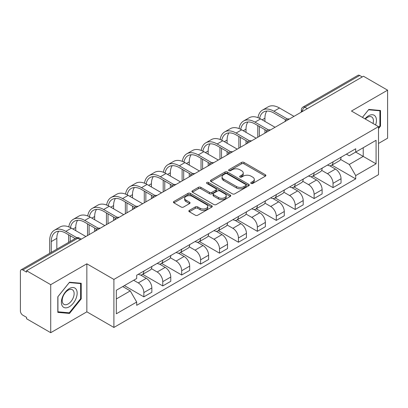 <?xml version="1.0" encoding="UTF-8"?>
<svg xmlns="http://www.w3.org/2000/svg" width="408" height="408" viewBox="0 0 408 408"><rect width="100%" height="100%" fill="white"/><g stroke="black" fill="none" stroke-linecap="round" stroke-linejoin="round"><path stroke-width="0.61" d="M251.088 183.452A1.178 0.678 0 0 0 252.751 183.452L265.399 176.149A1.683 0.974 0 0 0 265.894 175.46A1.683 0.974 0 0 0 265.399 174.777L243.974 162.404A1.683 0.974 0 0 0 241.592 162.404L228.944 169.708A1.178 0.678 0 0 0 228.602 170.187A1.178 0.678 0 0 0 228.944 170.666A1.178 0.678 0 0 0 230.612 170.666L232.249 169.723A5.386 3.111 0 0 1 239.868 169.723L241.653 170.753A5.386 3.111 0 0 1 243.229 172.951A5.386 3.111 0 0 1 241.653 175.154L240.016 176.098A1.178 0.678 0 0 0 239.669 176.577A1.178 0.678 0 0 0 240.016 177.062A1.178 0.678 0 0 0 241.684 177.062L243.321 176.113A5.386 3.111 0 0 1 250.935 176.113L252.72 177.143A5.386 3.111 0 0 1 254.301 179.347A5.386 3.111 0 0 1 252.72 181.545L251.088 182.488A1.178 0.678 0 0 0 250.742 182.968A1.178 0.678 0 0 0 251.088 183.452L251.088 182.488M189.338 210.375A1.683 0.974 0 0 0 188.843 211.058A1.683 0.974 0 0 0 189.338 211.747L195.35 215.22A1.683 0.974 0 0 0 197.732 215.22L211.778 207.111A1.683 0.974 0 0 0 212.267 206.423A1.683 0.974 0 0 0 211.778 205.734L190.347 193.367A1.683 0.974 0 0 0 187.971 193.367L173.925 201.476A1.683 0.974 0 0 0 173.431 202.159A1.683 0.974 0 0 0 173.925 202.847L181.183 207.04A1.683 0.974 0 0 0 183.564 207.04L189.577 203.572A1.683 0.974 0 0 0 190.067 202.883A1.683 0.974 0 0 0 189.577 202.195L185.977 200.114A4.503 2.601 0 0 1 184.656 198.278A4.503 2.601 0 0 1 187.435 195.876A4.503 2.601 0 0 1 192.341 196.442L206.448 204.581A4.503 2.601 0 0 1 207.769 206.423A4.503 2.601 0 0 1 204.989 208.825A4.503 2.601 0 0 1 200.078 208.259L197.732 206.902A1.683 0.974 0 0 0 195.35 206.902L189.338 210.375L189.338 211.747M113.898 279.419L86.853 263.808L50.72 284.672L26.586 270.739L363.467 76.24L387.6 90.173L351.461 111.037L378.507 126.648L113.898 279.419L113.898 327.451L378.507 174.68L378.507 126.648M232.366 193.846A1.683 0.974 0 0 0 234.748 193.846L248.793 185.737A1.683 0.974 0 0 0 249.288 185.048A1.683 0.974 0 0 0 248.793 184.36L227.368 171.992A1.683 0.974 0 0 0 224.986 171.992L210.941 180.101A1.683 0.974 0 0 0 210.451 180.79A1.683 0.974 0 0 0 210.941 181.473L232.366 193.846M207.305 183.707A1.178 0.678 0 0 1 208.503 183.87L208.503 182.473L230.285 195.049A1.683 0.974 0 0 1 230.78 195.733A1.683 0.974 0 0 1 230.285 196.421L216.24 204.53A1.683 0.974 0 0 1 213.858 204.53L192.433 192.163L192.433 190.786A1.683 0.974 0 0 0 191.939 191.474A1.683 0.974 0 0 0 192.433 192.163M192.433 190.786L198.446 187.318A1.683 0.974 0 0 1 200.823 187.318L209.513 192.331A1.683 0.974 0 0 0 211.895 192.331L215.883 190.031A1.683 0.974 0 0 0 216.378 189.343A1.683 0.974 0 0 0 215.883 188.659L206.836 183.432A1.178 0.678 0 0 1 206.489 182.952A1.178 0.678 0 0 1 207.218 182.325A1.178 0.678 0 0 1 208.503 182.473M50.72 284.672L50.72 332.699L26.586 318.765L26.586 317.368L22.828 315.195A3.432 1.979 -120 0 1 20.4 310.998L20.4 271.366A3.432 1.979 -120 0 1 21.109 269.795L76.046 238.083A3.432 1.979 60 0 1 77.76 238.252L22.828 269.969A3.432 1.979 -120 0 0 21.109 269.795M378.507 143.453L387.6 138.205L387.6 90.173M50.72 332.699L86.853 311.834L113.898 327.451M26.586 270.739L26.586 272.136L22.828 269.969M307.321 108.656L304.776 107.187A3.432 1.979 60 0 0 303.057 107.018L357.995 75.302A3.432 1.979 60 0 1 359.708 75.47L304.776 107.187A3.432 1.979 120 0 0 302.348 111.389L302.348 111.527M362.253 76.939L359.708 75.47M333.03 161.869A7.89 4.554 60 0 1 331.393 165.408L339.4 160.788A7.89 4.554 -120 0 0 341.032 157.248M321.672 170.36L327.451 173.701A7.89 4.554 60 0 1 333.03 183.36L341.032 178.74A7.89 4.554 -120 0 0 335.452 169.08L329.725 165.77M341.032 178.74L341.032 183.014L333.03 187.634L312.967 176.047M331.393 165.408A7.89 4.554 60 0 1 327.512 165.051M333.03 183.36L333.03 187.634M314.109 172.788A7.89 4.554 60 0 1 312.477 176.333L320.479 171.707A7.89 4.554 -120 0 0 322.116 168.167M294.046 186.971L314.109 198.553L322.116 193.933L322.116 189.664A7.89 4.554 -120 0 0 316.537 179.999L310.809 176.695M312.477 176.333A7.89 4.554 60 0 1 308.596 175.976M302.751 181.285L308.535 184.62A7.89 4.554 60 0 1 314.109 194.285L314.109 198.553M295.193 183.712A7.89 4.554 60 0 1 293.561 187.252L301.563 182.631A7.89 4.554 -120 0 0 303.195 179.092M275.13 197.89L295.193 209.477L303.195 204.857L303.195 200.583A7.89 4.554 -120 0 0 297.621 190.924L291.888 187.614M293.561 187.252A7.89 4.554 60 0 1 289.675 186.895M283.835 192.204L289.614 195.544A7.89 4.554 60 0 1 295.193 205.204L295.193 209.477M276.277 194.631A7.89 4.554 60 0 1 274.64 198.176L282.647 193.555A7.89 4.554 -120 0 0 284.279 190.011M256.214 208.814L276.277 220.397L284.279 215.776L284.279 211.507A7.89 4.554 -120 0 0 278.7 201.843L272.972 198.538M274.64 198.176A7.89 4.554 60 0 1 270.759 197.819M264.914 203.128L270.698 206.463A7.89 4.554 60 0 1 276.277 216.128L276.277 220.397M257.356 205.556A7.89 4.554 60 0 1 255.724 209.095L263.726 204.474A7.89 4.554 -120 0 0 265.363 200.935M237.293 219.739L257.356 231.321L265.363 226.7L265.363 222.426A7.89 4.554 -120 0 0 259.784 212.767L254.056 209.457M255.724 209.095A7.89 4.554 60 0 1 251.838 208.743M245.999 214.052L251.782 217.388A7.89 4.554 60 0 1 257.356 227.052L257.356 231.321M238.44 216.48A7.89 4.554 60 0 1 236.808 220.019L244.81 215.399A7.89 4.554 -120 0 0 246.442 211.854M218.377 230.658L238.44 242.245L246.442 237.619L246.442 233.351A7.89 4.554 -120 0 0 240.868 223.691L235.136 220.381M236.808 220.019A7.89 4.554 60 0 1 232.922 219.662M227.083 224.971L232.861 228.312A7.89 4.554 60 0 1 238.44 237.971L238.44 242.245M219.524 227.399A7.89 4.554 60 0 1 217.887 230.938L225.894 226.318A7.89 4.554 -120 0 0 227.526 222.778M199.461 241.582L219.524 253.164L227.526 248.543L227.526 244.275A7.89 4.554 -120 0 0 221.947 234.61L216.22 231.305M217.887 230.938A7.89 4.554 60 0 1 214.006 230.586M208.162 235.895L213.945 239.231A7.89 4.554 60 0 1 219.524 248.895L219.524 253.164M200.603 238.323A7.89 4.554 60 0 1 198.971 241.862L206.973 237.242A7.89 4.554 -120 0 0 208.61 233.702M180.54 252.501L200.603 264.088L208.61 259.468L208.61 255.194A7.89 4.554 -120 0 0 203.031 245.534L197.299 242.225M198.971 241.862A7.89 4.554 60 0 1 195.085 241.505M189.246 246.815L195.024 250.155A7.89 4.554 60 0 1 200.603 259.814L200.603 264.088M181.688 249.242A7.89 4.554 60 0 1 180.05 252.787L188.057 248.166A7.89 4.554 -120 0 0 189.689 244.621M161.624 263.425L181.688 275.007L189.689 270.387L189.689 266.118A7.89 4.554 -120 0 0 184.11 256.454L178.383 253.149M180.05 252.787A7.89 4.554 60 0 1 176.169 252.43M170.33 257.739L176.108 261.074A7.89 4.554 60 0 1 181.688 270.739L181.688 275.007M162.766 260.166A7.89 4.554 60 0 1 161.135 263.706L169.136 259.085A7.89 4.554 -120 0 0 170.774 255.546M142.703 274.349L162.766 285.931L170.774 281.311L170.774 277.037A7.89 4.554 -120 0 0 165.194 267.378L159.467 264.068M161.135 263.706A7.89 4.554 60 0 1 157.253 263.349M151.409 268.663L157.192 271.998A7.89 4.554 60 0 1 162.766 281.658L162.766 285.931M143.851 271.085A7.89 4.554 60 0 1 142.219 274.63L150.221 270.009A7.89 4.554 -120 0 0 151.852 266.465M124.389 285.615L143.851 296.851L151.852 292.23L151.852 287.961A7.89 4.554 -120 0 0 146.278 278.297L140.546 274.992M142.219 274.63A7.89 4.554 60 0 1 138.332 274.273M133.666 280.26L138.271 282.923A7.89 4.554 60 0 1 143.851 292.582L143.851 296.851M346.428 154.132L349.279 155.774L376.079 140.301L363.227 147.721L363.227 156.407L349.279 164.46L340.588 159.441M116.321 298.952L130.269 290.904L136.695 302.032L116.321 313.798L116.321 290.272L136.695 278.511L136.695 275.216L355.705 148.772L355.705 152.067L376.079 163.827L355.705 175.588L349.279 164.46M376.079 140.301L376.079 163.827M136.695 302.032L136.695 305.327L355.705 178.882L355.705 175.588M378.507 128.576L380.506 126.087L380.506 110.481L368.801 109.436L362.426 117.366M86.853 263.808L86.853 311.834M57.814 312.39L69.513 313.436L81.218 298.88L81.218 283.274L69.513 282.229L57.814 296.789L57.814 312.39M130.269 290.904L122.752 286.559M331.882 165.128L355.705 178.882M379.899 125.735L380.506 126.087M68.279 312.722L69.513 313.436M80.611 298.529L81.218 298.88M251.558 183.615L252.72 182.942A5.386 3.111 0 0 0 254.301 180.744L254.301 179.347M243.229 172.951L243.229 174.354A5.386 3.111 0 0 1 241.653 176.552L240.485 177.225M265.379 176.164L243.974 163.807A1.683 0.974 0 0 0 241.592 163.807L229.418 170.835M248.773 185.747L227.368 173.39A1.683 0.974 0 0 0 224.986 173.39L210.967 181.489M245.82 185.528A1.178 0.678 0 0 0 246.162 185.048A1.178 0.678 0 0 0 245.82 184.569L227.011 173.711A1.178 0.678 0 0 0 225.344 173.711L223.62 174.706A5.386 3.111 0 0 0 222.044 176.904A5.386 3.111 0 0 0 223.62 179.102L236.477 186.527A5.386 3.111 0 0 0 244.091 186.527L245.82 185.528L245.82 186.93A1.178 0.678 0 0 0 246.162 186.451L246.162 185.048M222.044 176.904L222.044 178.306A5.386 3.111 0 0 0 223.62 180.504L223.62 179.102M245.82 186.93L244.091 187.925A5.386 3.111 0 0 1 236.477 187.925L223.62 180.504M192.454 192.173L198.446 188.715L198.446 187.318M216.378 189.343L216.378 190.745A1.683 0.974 0 0 1 215.883 191.434L211.895 193.734A1.683 0.974 0 0 1 209.513 193.734L200.823 188.715A1.683 0.974 0 0 0 198.446 188.715M208.503 183.87L230.265 196.437M218.53 197.538A4.503 2.601 0 0 0 223.436 198.104A4.503 2.601 0 0 0 226.216 195.702A4.503 2.601 0 0 0 224.9 193.861L219.927 190.995A1.683 0.974 0 0 0 217.551 190.995L213.562 193.295A1.683 0.974 0 0 0 213.068 193.984A1.683 0.974 0 0 0 213.562 194.672L218.53 197.538L218.53 198.941A4.503 2.601 0 0 0 223.436 199.502A4.503 2.601 0 0 0 226.216 197.1L226.216 195.702M213.068 193.984L213.068 195.381A1.683 0.974 0 0 0 213.562 196.07L213.562 194.672M218.53 198.941L213.562 196.07M207.769 206.423L207.769 207.82A4.503 2.601 0 0 1 204.989 210.222A4.503 2.601 0 0 1 200.078 209.661L197.732 208.304A1.683 0.974 0 0 0 195.35 208.304L189.358 211.762M184.656 198.278L184.656 199.68A4.503 2.601 0 0 0 185.977 201.516L185.977 200.114M189.552 203.582L185.977 201.516M211.752 207.121L190.347 194.764A1.683 0.974 0 0 0 187.971 194.764L173.946 202.863L173.925 201.476M259.626 118.397A20.579 11.883 60 0 1 263.619 112.011A20.579 11.883 60 0 1 273.911 113.031L285.83 119.911M293.979 116.357L279.49 107.993A22.807 13.168 -120 0 0 268.087 106.86L262.507 110.084A22.807 13.168 -120 0 0 257.989 117.662M287.395 118.998L273.911 111.211A22.807 13.168 -120 0 0 262.507 110.084M257.785 125.567L257.785 137.256M259.361 136.349L259.361 126.475M264.935 133.125L264.935 129.693M264.935 121.436L264.935 118.213A20.579 11.883 60 0 1 266.796 111.068M375.59 124.965A11.149 6.436 120 0 0 375.385 116.407A11.149 6.436 120 0 0 364.992 118.845M373.034 123.491A8.441 4.871 120 0 0 372.626 117.83A8.441 4.871 120 0 0 371.678 116.953A8.441 4.871 120 0 0 365.333 119.044M362.452 117.382L368.562 109.783L379.899 110.792L379.899 125.914L378.507 127.648M379.149 110.359L379.899 110.792M76.097 289.201A11.149 6.436 120 0 0 65.331 292.087A11.149 6.436 120 0 0 62.444 306.184A11.149 6.436 120 0 0 73.211 303.302A11.149 6.436 120 0 0 76.097 289.201M73.333 290.624A8.441 4.871 120 0 0 72.384 289.746A8.441 4.871 120 0 0 64.53 293.684A8.441 4.871 120 0 0 62.995 303.486A8.441 4.871 120 0 0 63.944 304.363A8.441 4.871 120 0 0 71.798 300.426A8.441 4.871 120 0 0 73.333 290.624M69.273 312.814L57.931 311.799L57.931 296.682L69.273 282.576L80.611 283.585L80.611 298.707L69.273 312.814M79.856 283.152L80.611 283.585M240.705 129.321A20.579 11.883 60 0 1 244.703 122.936A20.579 11.883 60 0 1 254.995 123.956L266.909 130.835M275.063 127.281L260.569 118.912A22.807 13.168 -120 0 0 249.166 117.784L243.586 121.003A22.807 13.168 -120 0 0 239.073 128.586M268.474 129.917L254.995 122.135A22.807 13.168 -120 0 0 243.586 121.003M238.864 136.486L238.864 148.18M240.44 147.268L240.44 137.399M246.019 144.049L246.019 140.617M246.019 132.355L246.019 129.137A20.579 11.883 60 0 1 247.875 121.992M221.789 140.24A20.579 11.883 60 0 1 225.787 133.855A20.579 11.883 60 0 1 236.074 134.875L247.993 141.755M256.147 138.2L241.653 129.836A22.807 13.168 -120 0 0 230.25 128.704L224.67 131.927A22.807 13.168 -120 0 0 220.157 139.505M249.558 140.842L236.074 133.054A22.807 13.168 -120 0 0 224.67 131.927M219.948 147.41L219.948 159.1M221.524 158.192L221.524 148.318M227.103 154.969L227.103 151.541M227.103 143.279L227.103 140.056A20.579 11.883 60 0 1 228.959 132.916M202.868 151.164A20.579 11.883 60 0 1 206.866 144.779A20.579 11.883 60 0 1 217.158 145.799L229.077 152.679M237.226 149.124L222.737 140.76A22.807 13.168 -120 0 0 211.334 139.628L205.754 142.846A22.807 13.168 -120 0 0 201.236 150.43M230.642 151.761L217.158 143.978A22.807 13.168 -120 0 0 205.754 142.846M201.027 158.329L201.027 170.024M202.608 169.111L202.608 159.242M208.182 165.893L208.182 162.46M208.182 154.199L208.182 150.98A20.579 11.883 60 0 1 210.044 143.835M183.952 162.088A20.579 11.883 60 0 1 187.95 155.703A20.579 11.883 60 0 1 198.242 156.723L210.156 163.603M218.311 160.048L203.816 151.679A22.807 13.168 -120 0 0 192.413 150.552L186.833 153.77A22.807 13.168 -120 0 0 182.32 161.354M211.721 162.685L198.242 154.902A22.807 13.168 -120 0 0 186.833 153.77M182.111 169.254L182.111 180.943M183.687 180.035L183.687 170.161M189.266 176.812L189.266 173.385M189.266 165.123L189.266 161.899A20.579 11.883 60 0 1 191.123 154.76M165.036 173.007A20.579 11.883 60 0 1 169.034 166.622A20.579 11.883 60 0 1 179.321 167.642L191.24 174.522M199.39 170.967L184.901 162.603A22.807 13.168 -120 0 0 173.497 161.471L167.917 164.694A22.807 13.168 -120 0 0 163.399 172.273M192.805 173.604L179.321 165.821A22.807 13.168 -120 0 0 167.917 164.694M163.195 180.173L163.195 191.867M164.771 190.959L164.771 181.086M170.35 187.736L170.35 184.304M170.35 176.042L170.35 172.824A20.579 11.883 60 0 1 172.207 165.679M146.115 183.931A20.579 11.883 60 0 1 150.113 177.546A20.579 11.883 60 0 1 160.405 178.566L172.319 185.446M180.474 181.891L165.985 173.522A22.807 13.168 -120 0 0 154.576 172.395L149.002 175.613A22.807 13.168 -120 0 0 144.483 183.197M173.885 184.528L160.405 176.746A22.807 13.168 -120 0 0 149.002 175.613M144.274 191.097L144.274 202.791M145.85 201.878L145.85 192.01M151.429 198.66L151.429 195.228M151.429 186.966L151.429 183.748A20.579 11.883 60 0 1 153.291 176.603M127.199 194.851A20.579 11.883 60 0 1 131.197 188.465A20.579 11.883 60 0 1 141.484 189.485L153.403 196.365M161.558 192.811L147.064 184.447A22.807 13.168 -120 0 0 135.66 183.314L130.081 186.538A22.807 13.168 -120 0 0 125.567 194.116M154.969 195.452L141.484 187.665A22.807 13.168 -120 0 0 130.081 186.538M125.358 202.021L125.358 213.71M126.934 212.803L126.934 202.929M132.513 209.579L132.513 206.152M132.513 197.89L132.513 194.667A20.579 11.883 60 0 1 134.37 187.527M108.283 205.775A20.579 11.883 60 0 1 112.276 199.39A20.579 11.883 60 0 1 122.568 200.41L134.487 207.29M142.637 203.735L128.148 195.366A22.807 13.168 -120 0 0 116.744 194.239L111.165 197.457A22.807 13.168 -120 0 0 106.646 205.04M136.053 206.371L122.568 198.589A22.807 13.168 -120 0 0 111.165 197.457M106.442 212.94L106.442 224.635M108.018 223.722L108.018 213.853M113.592 220.504L113.592 217.071M113.592 208.809L113.592 205.591A20.579 11.883 60 0 1 115.454 198.446M89.362 216.699A20.579 11.883 60 0 1 93.361 210.314A20.579 11.883 60 0 1 103.652 211.329L115.566 218.209M123.721 214.659L109.227 206.29A22.807 13.168 -120 0 0 97.823 205.163L92.244 208.381A22.807 13.168 -120 0 0 87.73 215.959M117.132 217.296L103.652 209.513A22.807 13.168 -120 0 0 92.244 208.381M87.521 223.864L87.521 235.554M89.097 234.646L89.097 224.772M94.676 231.423L94.676 227.996M94.676 219.734L94.676 216.51A20.579 11.883 60 0 1 96.533 209.37M70.446 227.618A20.579 11.883 60 0 1 74.445 221.233A20.579 11.883 60 0 1 84.731 222.253L96.65 229.133M104.805 225.578L90.311 217.214A22.807 13.168 -120 0 0 78.907 216.082L73.328 219.305A22.807 13.168 -120 0 0 68.814 226.884M98.216 228.215L84.731 220.432A22.807 13.168 -120 0 0 73.328 219.305M68.605 234.784L68.605 242.377M70.181 241.465L70.181 235.696M75.761 230.653L75.761 227.434A20.579 11.883 60 0 1 77.617 220.289M51.265 252.389L51.265 241.577A20.579 11.883 60 0 1 55.524 232.157A20.579 11.883 60 0 1 65.816 233.177L75.179 238.583M85.884 236.502L71.395 228.133A22.807 13.168 -120 0 0 59.986 227.006L54.412 230.224A22.807 13.168 -120 0 0 49.684 240.669L49.684 253.302M76.872 237.737L65.816 231.356A22.807 13.168 -120 0 0 54.412 230.224M56.84 249.171L56.84 238.359A20.579 11.883 60 0 1 58.701 231.214M302.471 111.455L302.348 111.389A3.432 1.979 0 0 1 301.344 109.987L301.344 112.108M162.766 281.658L170.774 277.037M181.688 270.739L189.689 266.118M200.603 259.814L208.61 255.194M219.524 248.895L227.526 244.275M238.44 237.971L246.442 233.351M257.356 227.052L265.363 222.426M276.277 216.128L284.279 211.507M295.193 205.204L303.195 200.583M314.109 194.285L322.116 189.664M143.851 292.582L151.852 287.961M138.271 282.923L146.278 278.297M157.192 271.998L165.194 267.378M176.108 261.074L184.11 256.454M195.024 250.155L203.031 245.534M213.945 239.231L221.947 234.61M232.861 228.312L240.868 223.691M251.782 217.388L259.784 212.767M270.698 206.463L278.7 201.843M289.614 195.544L297.621 190.924M308.535 184.62L316.537 179.999M327.451 173.701L335.452 169.08M289.037 119.213A3.432 1.979 120 0 0 287.523 120.085M270.121 130.132A3.432 1.979 120 0 0 268.607 131.009M251.201 141.056A3.432 1.979 120 0 0 249.691 141.928M232.285 151.975A3.432 1.979 120 0 0 230.77 152.852M213.369 162.899A3.432 1.979 120 0 0 211.854 163.776M194.448 173.823A3.432 1.979 120 0 0 192.933 174.695M175.532 184.742A3.432 1.979 120 0 0 174.017 185.62M156.616 195.667A3.432 1.979 120 0 0 155.101 196.539M137.695 206.586A3.432 1.979 120 0 0 136.18 207.463M118.779 217.51A3.432 1.979 120 0 0 117.264 218.382M99.858 228.434A3.432 1.979 120 0 0 98.343 229.306M80.305 239.72L77.76 238.252A3.432 1.979 120 0 1 79.473 238.083A3.432 3.432 0 0 0 76.046 238.083M252.72 182.942L252.72 181.545M240.016 177.062L240.016 176.098M241.653 176.552L241.653 175.154M228.944 170.666L228.944 169.708M241.592 163.807L241.592 162.404M243.974 163.807L243.974 162.404M265.399 176.149L265.399 174.777M210.941 181.473L210.941 180.101M224.986 173.39L224.986 171.992M227.368 173.39L227.368 171.992M248.793 185.737L248.793 184.36M236.477 187.925L236.477 186.527M244.091 187.925L244.091 186.527M200.823 188.715L200.823 187.318M209.513 193.734L209.513 192.331M211.895 193.734L211.895 192.331M215.883 191.434L215.883 190.031M230.285 196.421L230.285 195.049M195.35 208.304L195.35 206.902M197.732 208.304L197.732 206.902M200.078 209.661L200.078 208.259M189.577 203.572L189.577 202.195M187.971 194.764L187.971 193.367M190.347 194.764L190.347 193.367M211.778 207.111L211.778 205.734M273.911 111.211L279.49 107.993M262.15 119.825L264.935 118.213M254.995 122.135L260.569 118.912M243.229 130.744L246.019 129.137M236.074 133.054L241.653 129.836M224.313 141.668L227.103 140.056M217.158 143.978L222.737 140.76M205.392 152.592L208.182 150.98M198.242 154.902L203.816 151.679M186.476 163.511L189.266 161.899M179.321 165.821L184.901 162.603M167.561 174.435L170.35 172.824M160.405 176.746L165.985 173.522M148.639 185.354L151.429 183.748M141.484 187.665L147.064 184.447M129.724 196.279L132.513 194.667M122.568 198.589L128.148 195.366M110.808 207.203L113.592 205.591M103.652 209.513L109.227 206.29M91.887 218.122L94.676 216.51M84.731 220.432L90.311 217.214M72.971 229.046L75.761 227.434M65.816 231.356L71.395 228.133M51.265 241.577L56.84 238.359M289.328 119.044A3.432 3.432 0 0 0 284.927 121.584M270.412 129.963A3.432 3.432 0 0 0 266.011 132.508M251.496 140.887A3.432 3.432 0 0 0 247.095 143.427M232.575 151.812A3.432 3.432 0 0 0 228.174 154.351M213.659 162.731A3.432 3.432 0 0 0 209.258 165.271M194.738 173.655A3.432 3.432 0 0 0 190.342 176.195M175.822 184.574A3.432 3.432 0 0 0 171.421 187.119M156.907 195.498A3.432 3.432 0 0 0 152.505 198.038M137.986 206.417A3.432 3.432 0 0 0 133.584 208.962M119.07 217.342A3.432 3.432 0 0 0 114.668 219.881M100.154 228.266A3.432 3.432 0 0 0 95.752 230.806M81.309 239.139L79.473 238.083M303.057 107.018A3.432 3.432 0 0 0 301.344 109.987"/></g></svg>
